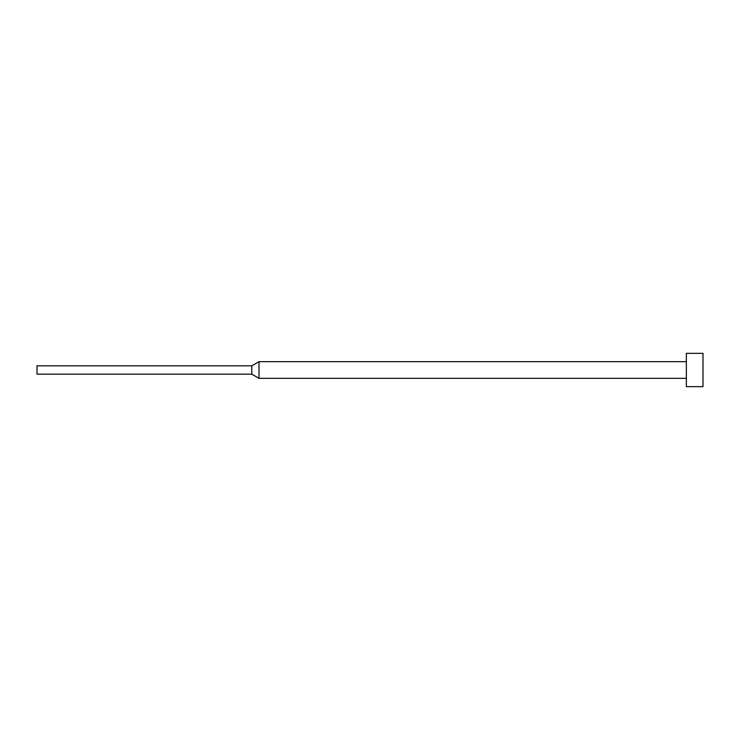 <?xml version="1.0" encoding="UTF-8"?>
<svg xmlns="http://www.w3.org/2000/svg" width="740" height="740" viewBox="0 0 740 740"><rect width="100%" height="100%" fill="white"/><g stroke="black" fill="none" stroke-linecap="round" stroke-linejoin="round"><path stroke-width="1.11" d="M686.35 370L686.35 386.65L703 386.65L703 353.35L686.35 353.35L686.35 370M251.794 365.838L251.794 374.163L37 374.163L37 365.838L251.794 365.838L259 361.675L259 378.325L686.35 378.325M251.794 374.163L259 378.325M259 361.675L686.35 361.675"/></g></svg>
